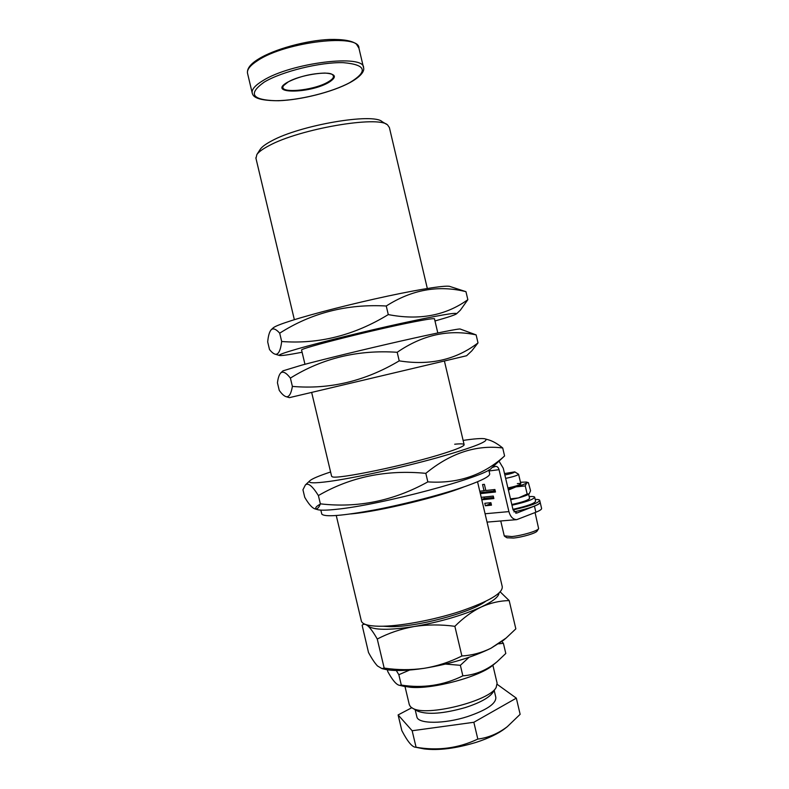<?xml version="1.0" encoding="UTF-8"?>
<svg xmlns="http://www.w3.org/2000/svg" width="789" height="789" viewBox="0 0 789 789"><rect width="100%" height="100%" fill="white"/><g stroke="black" fill="none" stroke-linecap="round" stroke-linejoin="round"><path stroke-width="1.18" d="M259.985 149.713L260.262 149.279C261.987 146.784 265.725 144.032 271.465 140.994C299.83 125.165 373.384 112.649 382.132 121.674L386.62 124.356M427.322 288.478L389.381 127.532L387.567 124.928C378.503 115.372 299.228 128.932 268.822 145.778C262.668 149.003 258.684 151.932 256.859 154.555L255.971 158.402M463.893 486.892C439.956 496.735 379.834 511.262 352.505 513.767L350.829 513.935M477.542 481.763L502.248 586.612C502.987 593.17 488.983 601.415 460.253 611.347C432.885 620.302 398.731 626.525 379.253 626.249C368.532 626.052 362.585 624.375 361.411 621.229L361.273 620.618M384.174 668.076L377.26 639.031C373.68 632.739 370.583 628.389 367.98 626.002C365.504 623.971 363.551 623.724 362.131 625.263L368.502 652.493C371.777 658.568 374.765 663.066 377.487 665.965L381.935 668.589L384.174 668.076C397.528 670.088 410.842 670.177 424.097 668.322C437.313 666.123 449.908 662.01 461.89 655.994L454.868 626.318C440.972 624.424 427.411 624.494 414.176 626.515C400.999 628.892 388.701 633.064 377.26 639.031M500.216 591.908L509.181 600.587C499.802 600.745 490.482 602.885 481.241 606.997C471.96 611.524 463.173 617.965 454.868 626.318M461.89 655.994C472.009 655.353 481.704 652.769 490.975 648.233L506.153 638.015L515.838 628.853L509.181 600.587M499.003 593.091C498.707 596.849 492.79 601.484 481.241 606.997C462.502 615.44 440.144 621.949 414.176 626.515C389.105 630.372 373.7 630.194 367.98 626.002L367.102 624.947M503.412 640.343L490.975 648.233C472.394 657.316 450.105 664.013 424.097 668.322C407.795 670.749 395.161 671.163 386.186 669.585L383.089 668.855M488.795 469.988L489.644 473.607C490.492 476.004 482.75 480.136 466.427 486.014C443.812 494.022 406.148 503.885 375.012 509.862C342.337 515.858 324.595 517.268 321.794 514.093L321.705 513.718M499.042 461.18L503.264 468.212L513.087 509.97L516.834 513.057L515.7 513.156M489.022 470.964L499.052 469.682L508.915 511.607C510.404 516.805 513.008 519.487 516.726 519.645L535.879 512.239L534.439 506.094L516.834 513.057M489.239 502.849L489.555 504.181L491.212 504.013M484.002 497.05L484.328 498.431L493.608 497.464M480.097 492.612L495.245 490.945M484.791 503.293L485.373 505.759L491.478 505.157L490.896 502.682L484.791 503.293M481.793 499.812L493.865 498.559L493.283 496.074L481.211 497.346M480.343 493.648L495.492 492.001L494.9 489.505L485.837 490.511L484.377 484.318L482.552 484.535L484.002 490.719L479.761 491.192M499.052 469.682C498.411 467.473 497.287 466.368 495.689 466.358L492.129 467.532M540.199 502.445L541.589 508.382C541.836 509.299 539.932 510.582 535.879 512.239M534.439 506.094C538.492 504.467 540.406 503.214 540.169 502.337C539.104 504.95 530.366 508.136 513.935 511.893M485.738 490.087L484.002 490.719M484.328 498.431L481.694 499.398M489.555 504.181L485.373 505.759M434.976 320.965C447.787 317.365 454.967 314.989 456.525 313.815C457.176 312.099 438.635 315.304 400.901 323.441C364.962 331.311 320.876 342.17 297.867 348.768C284.79 352.535 278.586 354.744 279.276 355.415C280.509 355.987 288.123 354.932 302.098 352.259M273.172 327.899L273.26 327.82C274.907 326.37 280.884 323.993 291.19 320.689C312.72 313.815 352.949 303.538 387.833 296.082C422.776 288.616 447.333 284.977 450.075 286.525L465.964 291.674C438.467 284.859 411.897 289.632 386.255 306.004C347.042 303.804 311.527 312.868 279.701 333.185C276.16 329.181 273.369 327.997 271.308 329.624C269.453 331.617 268.25 335.719 267.688 341.933L269.503 349.517C271.702 352.298 273.704 353.886 275.489 354.281C278.517 354.577 280.588 350.326 281.683 341.509C318.805 344.32 354.34 335.345 388.287 314.584C419.196 320.571 445.716 315.6 467.847 299.682L460.322 310.235L456.555 313.785M301.645 350.336L301.536 350.069C300.106 348.304 375.505 329.289 414.018 321.833C427.263 319.239 434.128 318.243 434.601 318.835L434.522 319.042M279.701 333.185L281.683 341.509M386.255 306.004L388.287 314.584M465.964 291.674L467.847 299.682M308.44 393.169L289.376 397.646L286.427 396.768C289.198 396.985 291.18 393.533 292.384 386.403C329.585 389.638 365.199 381.126 399.224 360.859C429.847 365.731 456.111 359.745 478.006 342.899L471.822 350.829L466.605 355.74L308.44 393.169M282.975 370.84L301.763 365.129C324.171 359.143 366.283 348.896 401.621 340.887C437.027 332.859 460.194 328.263 460.332 329.082L476.132 334.891C448.872 329.052 422.569 334.852 397.192 352.288C357.91 349.635 322.306 358.236 290.401 378.089C286.269 372.793 283.073 371.057 280.805 372.872C279.188 374.578 278.063 377.892 277.442 382.813L279.247 390.377C281.929 394.145 284.316 396.275 286.427 396.768M290.401 378.089L292.384 386.403M397.192 352.288L399.224 360.859M476.132 334.891L478.006 342.899M485.797 439.059L487.947 439.7C492.405 440.854 497.326 443.605 502.711 447.965C476.102 444.661 450.47 453.123 425.823 473.351C386.324 469.514 350.513 476.921 318.391 495.561C312.464 486.063 308.134 482.533 305.392 484.949L302.946 489.772L304.741 497.317C308.834 504.378 312.365 508.264 315.344 508.994C317.415 509.132 319.081 507.416 320.364 503.846C357.752 508.195 393.583 500.877 427.835 481.882C457.728 483.894 483.312 475.244 504.585 455.943L491.557 468.055C485.758 476.872 380.377 505.167 336.084 509.339C327.425 510.266 321.488 510.424 318.283 509.822C314.2 508.944 314.979 506.982 320.61 503.934M463.133 440.41C474.219 438.763 481.448 438.211 484.821 438.763C490.6 440.686 474.761 447.008 437.313 457.719C401.315 467.709 354.202 478.016 329.437 481.408C313.884 483.479 307.365 483.253 309.88 480.718C312.188 478.706 319.091 475.787 330.591 471.98M331.577 476.112L332.11 476.674C335.355 480.037 408.929 464.78 444.907 453.044C456.732 449.247 463.123 446.574 464.07 445.016C464.583 443.803 461.457 443.536 454.691 444.227M318.391 495.561L320.364 503.846M425.823 473.351L427.835 481.882M502.711 447.965L504.585 455.943M496.074 687.623L492.878 692.476C489.062 697.792 479.88 702.821 465.323 707.555C443.704 713.68 427.875 714.903 417.845 711.224L416.848 710.652M409.274 704.498L410.428 706.707L412.686 708.285C426.425 716.915 489.594 701.096 496.182 687.436L497.1 683.136L492.878 665.235M494.2 690.474L495.798 697.249C496.36 703.512 486.921 709.962 467.463 716.609C444.207 724.124 418.2 724.065 416.898 716.974L416.779 716.491M505.493 728.109L504.97 728.523C498.214 733.681 488.608 738.297 476.132 742.36C455.825 748.505 438.447 750.684 423.989 748.879L420.645 748.228M411.75 707.763L398.11 714.933L401.828 730.584C407.558 741.581 412.164 747.134 415.645 747.252L416.079 747.252C437.787 750.99 458.37 748.268 477.818 739.076C488.352 737.745 498.184 733.612 507.317 726.669L520.138 714.311L516.331 698.147L497.267 684.398M398.11 714.933L412.154 730.742L416.079 747.252M412.154 730.742L473.844 722.28L477.818 739.076M473.844 722.28L516.331 698.147M469.001 657.306L460.372 665.305L445.538 664.082M409.619 670.048L398.839 674.713L396.295 670.502M501.932 641.536L503.402 643.321L498.687 643.824M403.031 686.114L410.586 687.298C433.2 689.438 480.393 676.567 493.322 664.871L493.598 664.644M387.369 669.782L387.823 671.666C392.567 680.345 396.492 684.901 399.609 685.345L401.305 685.079C422.953 688.481 443.477 685.404 462.857 675.838C475.343 674.92 486.754 670.206 497.1 661.715L505.798 653.47L503.402 643.321M462.857 675.838L460.372 665.305M401.305 685.079L398.839 674.713M514.803 471.891L518.59 474.268C517.722 475.373 513.412 476.743 505.66 478.381M504.526 473.568L514.744 471.861C514.448 472.66 511.144 473.696 504.861 474.968M504.25 535.859L511.834 536.569C521.864 535.632 537.664 530.938 538.631 528.65L535.07 512.564M506.982 537.763L513.452 538.059C522.298 537.24 536.204 533.108 537.072 531.066L538.601 528.689M511.972 505.226C526.066 502.06 533.63 499.388 534.676 497.188C534.39 496.587 532.743 496.38 529.725 496.547L529.182 496.587M512.939 509.329C527.032 506.173 534.587 503.471 535.623 501.222L534.695 497.287M511.805 504.506C522.742 502.129 528.669 500.068 529.587 498.332L528.64 494.259M529.163 493.875L527.16 494.022L518.531 497.908C524.221 496.34 527.762 494.999 529.163 493.875L530.573 490.758L528.374 482.641L526.658 482.898L525.257 485.925L515.937 486.862L508.402 490.058M527.16 494.022L525.257 485.925M510.68 499.743L518.531 497.908L510.483 498.895M493.598 491.123L494.378 489.693M507.909 487.937C514.675 486.557 518.945 485.245 520.72 484.012C521.125 483.46 520 483.332 517.337 483.618M520.464 482.266L526.322 482.04L526.658 482.898C525.316 483.953 521.746 485.284 515.937 486.862L508.086 488.707M495.058 490.147L494.525 489.545M535.198 499.437C537.92 499.388 539.42 499.684 539.696 500.315C538.571 502.948 529.695 506.144 513.077 509.911M383.03 626.229L389.687 626.644C415.211 627.482 470.007 613.004 485.442 601.484M485.087 513.757L508.915 511.607M349.734 82.638C368.355 71.345 366.214 64.688 343.304 62.656C320.373 61.986 281.772 71.493 264.256 82.086C247.894 93.743 251.79 99.956 275.953 100.726C298.4 100.568 331.686 92.412 349.734 82.638M262.806 80.695C291.023 62.656 364.903 53.77 363.571 67.805C364.469 70.251 362.526 75.655 350.05 82.559C332.514 92.037 301.063 99.996 278.458 100.736C253.752 100.696 252.825 95.321 252.164 92.786C251.701 89.325 255.251 85.291 262.806 80.695M252.312 93.418L247.48 73.071C246.987 68.495 250.606 63.85 258.338 59.126C273.98 49.263 306.191 40.367 329.743 39.45C343.343 39.194 352.239 40.752 356.431 44.125L358.936 48.168C360.06 33.256 286.032 41.61 257.973 60.368C250.458 65.152 246.957 69.383 247.48 73.071L247.628 73.732M327.839 82.105C333.254 79.008 334.753 76.513 332.347 74.61L332.347 74.61C328.559 70.685 299.031 75.063 287.916 82.135L283.665 85.528C277.077 93.95 312.848 90.972 327.839 82.105M287.531 82.234C298.755 76.572 311.211 73.515 324.9 73.061C336.104 73.87 337.357 77.016 328.648 82.5C309.337 93.852 266.564 94.069 287.531 82.234M260.262 149.279L256.859 154.555M336.262 515.542L361.411 621.229M464.1 444.542L444.414 361.027M437.806 332.968L434.453 318.736M331.627 476.319L311.655 392.419M304.958 364.281L301.566 350.03M294.356 319.693L255.833 157.82M386.186 669.585L381.935 668.589M503.106 640.589L506.153 638.015M363.837 623.714L362.131 625.263M320.847 510.118L321.794 514.093M516.726 519.645L487.05 522.111M279.276 355.415L275.489 354.281M273.26 327.82L271.308 329.624M283.004 370.82L280.805 372.872M318.283 509.822L315.344 508.994M309.88 480.718L305.392 484.949M417.845 711.224L412.686 708.285M415.162 709.696L416.898 716.974M423.989 748.879L415.645 747.252M504.97 728.523L507.317 726.669M405.013 686.568L409.392 705.021M493.322 664.871L497.1 661.715M405.595 686.696L399.609 685.345M520.819 483.746L518.6 474.307M504.279 535.958L500.749 520.977M507.159 537.871L504.704 536.372M526.598 482.118L528.058 482.552M540.169 502.337L539.725 500.433M363.433 67.233L358.936 48.168"/></g></svg>
